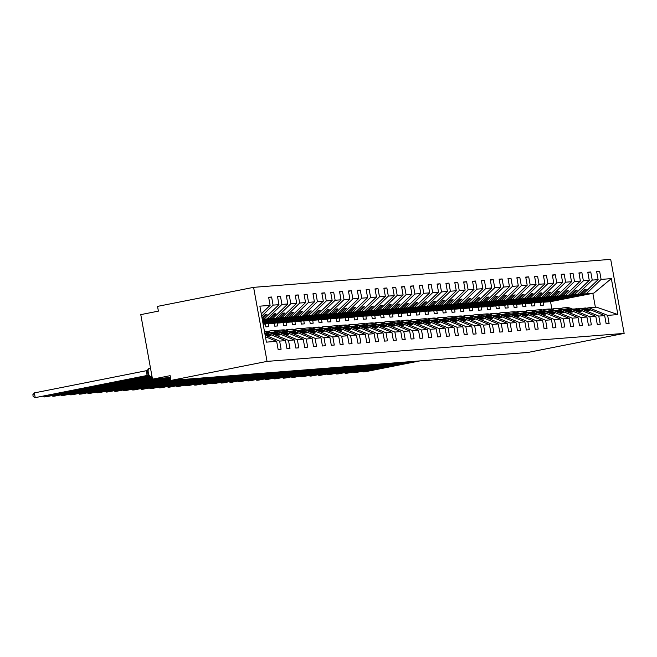 <?xml version="1.0" encoding="UTF-8"?>
<svg xmlns="http://www.w3.org/2000/svg" width="657" height="657" viewBox="0 0 657 657"><rect width="100%" height="100%" fill="white"/><g stroke="black" fill="none" stroke-linecap="round" stroke-linejoin="round"><path stroke-width="0.99" d="M253.602 287.347L157.532 306.384L158.394 311.131L140.77 314.621L152.498 379.163L170.13 375.673L170.992 380.419L528.088 352.423L624.15 333.395L610.698 259.359L253.602 287.347L267.054 361.391L624.15 333.395M268.697 297.588L271.612 297.013L273.09 305.127L261.683 316.165M265.428 336.754L276.646 341.336L266.405 342.141L259.868 306.162L270.109 305.357L268.631 297.243L271.612 297.013M270.109 305.357L261.272 313.906M170.45 377.447L152.498 379.163M262.324 319.68L269.255 318.546L262.365 319.918M277.566 296.89L280.482 296.315L281.952 304.429L267.202 318.711M273.09 305.127L278.97 304.667L277.5 296.545L280.482 296.315M278.97 304.667L264.221 318.949L262.258 319.335M262.513 320.698L278.125 317.857L262.554 320.936M286.427 296.2L289.343 295.617L290.821 303.739L276.063 318.013M281.952 304.429L287.84 303.969L286.362 295.855L289.343 295.617M287.84 303.969L273.09 318.251L262.447 320.361M262.693 321.725L284.933 317.323L263.194 321.873L290.821 316.863L305.571 302.581L304.092 294.467L307.074 294.229L308.552 302.343L293.794 316.625L295.855 316.469L272.055 321.183L299.682 316.165L314.432 301.883L312.962 293.769L315.943 293.531L317.413 301.653L302.663 315.935L304.717 315.771L280.925 320.485L308.552 315.467L323.301 301.193L321.823 293.071L324.804 292.841L326.283 300.955L311.525 315.237L313.586 315.073L289.786 319.787L317.413 314.777L332.163 300.495L330.693 292.381L333.674 292.143L335.144 300.257L320.394 314.539L322.447 314.383L298.656 319.097L326.283 314.079L341.032 299.797L339.554 291.683L342.535 291.453L344.013 299.567L329.256 313.849L331.317 313.685L307.517 318.399L335.144 313.389L349.894 299.107L348.424 290.985L351.405 290.755L352.875 298.869L338.125 313.151L340.178 312.987L316.387 317.701L344.005 312.691L358.763 298.409L357.285 290.295L360.266 290.057L361.744 298.179L346.986 312.453L349.048 312.297L325.248 317.011L352.875 311.993L367.624 297.711L366.154 289.597L369.127 289.367L370.605 297.481L355.856 311.763L357.909 311.599L334.117 316.313L361.736 311.303L376.494 297.021L375.016 288.908L377.997 288.669L379.475 296.783L364.717 311.065L366.778 310.909L342.979 315.623L370.605 310.605L385.355 296.323L383.885 288.209L386.858 287.971L388.336 296.093L373.587 310.375L375.64 310.211L351.848 314.925L379.467 309.907L394.225 295.625L392.746 287.511L395.728 287.281L397.206 295.395L382.448 309.677L384.509 309.513L360.709 314.227L388.336 309.217L403.086 294.936L401.616 286.822L404.589 286.583L406.067 294.697L391.317 308.979L393.371 308.823L369.579 313.537L397.198 308.519L411.955 294.237L410.477 286.123L413.458 285.894L414.937 294.007L400.179 308.289L402.24 308.125L378.44 312.839L406.067 307.821L420.817 293.548L419.347 285.425L422.32 285.195L423.798 293.309L409.048 307.591L411.101 307.427L387.31 312.141L414.928 307.131L429.686 292.85L428.208 284.736L431.189 284.497L432.659 292.62L417.909 306.893L419.971 306.737L396.171 311.451L423.798 306.433L438.548 292.151L437.077 284.038L440.05 283.808L441.529 291.922L426.779 306.203L428.832 306.039L405.032 310.753L432.659 305.743L447.417 291.462L445.939 283.339L448.92 283.11L450.39 291.223L435.64 305.505L437.702 305.349L413.902 310.063L441.529 305.045L456.278 290.764L454.808 282.65L457.781 282.411L459.259 290.534L444.51 304.815L446.563 304.651L422.763 309.365L450.39 304.347L465.148 290.065L463.67 281.952L466.651 281.722L468.121 289.836L453.371 304.117L455.424 303.953L431.633 308.667L459.259 303.657L474.009 289.376L472.539 281.262L475.512 281.024L476.99 289.137L462.241 303.419L464.294 303.263L442.268 307.837L468.121 302.959L482.879 288.678L481.4 280.564L484.381 280.334L485.852 288.448L471.102 302.729L473.155 302.565L451.137 307.139L476.99 302.261L491.74 287.988L490.27 279.866L493.243 279.636L494.721 287.75L479.971 302.031L482.024 301.867L459.999 306.441L485.852 301.571L500.609 287.29L499.131 279.176L502.112 278.938L503.582 287.052L488.833 301.333L490.886 301.177L468.868 305.751L494.721 300.873L509.471 286.592L508.001 278.478L510.974 278.248L512.452 286.362L497.694 300.643L499.755 300.479L477.729 305.053L503.582 300.183L518.34 285.902L516.862 277.78L519.843 277.55L521.313 285.664L506.563 299.945L508.617 299.781L486.599 304.363L512.452 299.485L527.201 285.204L525.731 277.09L528.704 276.852L530.183 284.974L515.425 299.247L517.486 299.091L495.46 303.665L521.313 298.787L536.071 284.506L534.593 276.392L537.574 276.162L539.044 284.276L524.294 298.557L526.347 298.393L504.33 302.967L530.183 298.097L544.932 283.816L543.462 275.702L546.435 275.464L547.913 283.578L533.156 297.859L535.217 297.703L513.191 302.277L539.044 297.399L553.802 283.118L552.323 275.004L555.305 274.766L556.775 282.888L542.025 297.169L544.078 297.005L522.06 301.579L547.913 296.701L562.663 282.42L561.193 274.306L564.166 274.076L565.644 282.19L550.886 296.471L552.948 296.307L530.922 300.881L556.775 296.011L571.533 281.73L570.054 273.616L573.035 273.378L574.505 281.492L559.756 295.773L561.809 295.617L539.791 300.192L565.644 295.313L580.394 281.032L578.924 272.918L581.897 272.688L583.375 280.802L568.617 295.083L570.678 294.919L548.652 299.493L574.505 294.615L589.263 280.342L587.785 272.22L590.766 271.99L592.236 280.104L577.487 294.385L579.54 294.221L557.522 298.804L583.375 293.925L598.125 279.644L596.646 271.53L599.627 271.292L601.106 279.414L586.348 293.687L593.871 293.104L611.347 278.609L617.884 314.58L596.425 307.148L588.902 307.739L607.643 315.385L617.884 314.58M295.289 295.502L298.212 294.927L299.682 303.041L284.933 317.323M290.821 303.739L296.701 303.271L295.231 295.157L298.212 294.927M296.701 303.271L281.952 317.553L262.636 321.38M262.882 322.751L293.794 316.625M304.158 294.804L307.074 294.229M262.816 322.406L290.821 316.863M263.071 323.778L302.663 315.935M313.019 294.114L315.943 293.531M263.005 323.433L299.682 316.165M308.552 315.467L265.362 324.024L265.88 326.874L268.861 326.636L268.343 323.794L311.525 315.237M321.889 293.416L324.804 292.841M317.413 314.777L274.232 323.334L274.749 326.176L277.722 325.946L277.205 323.096L320.394 314.539M330.75 292.726L333.674 292.143M326.283 314.079L283.093 322.636L283.61 325.486L286.592 325.248L286.074 322.398L329.256 313.849M339.62 292.028L342.535 291.453M335.144 313.389L291.963 321.938L292.48 324.788L295.453 324.558L294.936 321.708L338.125 313.151M348.481 291.33L351.405 290.755M344.005 312.691L300.824 321.248L301.341 324.09L304.322 323.86L303.805 321.01L346.986 312.453M357.351 290.64L360.266 290.057M352.875 311.993L309.685 320.55L310.211 323.4L313.184 323.162L312.666 320.32L355.856 311.763M366.212 289.942L369.127 289.367M361.736 311.303L318.555 319.852L319.072 322.702L322.053 322.472L321.536 319.622L364.717 311.065M375.081 289.244L377.997 288.669M370.605 310.605L327.416 319.162L327.933 322.004L330.914 321.774L330.397 318.924L373.587 310.375M383.943 288.554L386.858 287.971M379.467 309.907L336.285 318.464L336.803 321.314L339.784 321.076L339.267 318.234L382.448 309.677M392.812 287.856L395.728 287.281M388.336 309.217L345.147 317.766L345.664 320.616L348.645 320.386L348.128 317.536L391.317 308.979M401.673 287.166L404.589 286.583M397.198 308.519L354.016 317.076L354.534 319.926L357.515 319.688L356.997 316.838L400.179 308.289M410.543 286.468L413.458 285.894M406.067 307.821L362.878 316.378L363.395 319.228L366.376 318.998L365.859 316.148L409.048 307.591M419.404 285.77L422.32 285.195M414.928 307.131L371.747 315.688L372.264 318.53L375.246 318.3L374.728 315.45L417.909 306.893M428.274 285.081L431.189 284.497M423.798 306.433L380.608 314.99L381.126 317.84L384.107 317.602L383.589 314.76L426.779 306.203M437.135 284.382L440.05 283.808M432.659 305.743L389.478 314.292L389.995 317.142L392.976 316.912L392.459 314.062L435.64 305.505M446.004 283.684L448.92 283.11M441.529 305.045L398.339 313.603L398.856 316.444L401.838 316.214L401.32 313.364L444.51 304.815M454.866 282.995L457.781 282.411M450.39 304.347L407.209 312.904L407.726 315.754L410.707 315.516L410.19 312.675L453.371 304.117M463.735 282.296L466.651 281.722M459.259 303.657L416.07 312.206L416.587 315.056L419.568 314.826L419.051 311.976L462.241 303.419M472.597 281.598L475.512 281.024M468.121 302.959L424.939 311.517L425.457 314.366L428.438 314.128L427.921 311.278L471.102 302.729M481.466 280.909L484.381 280.334M476.99 302.261L433.801 310.818L434.318 313.668L437.299 313.43L436.782 310.589L479.971 302.031M490.327 280.211L493.243 279.636M485.852 301.571L442.67 310.129L443.188 312.97L446.169 312.74L445.651 309.89L488.833 301.333M499.197 279.521L502.112 278.938M494.721 300.873L451.531 309.431L452.049 312.28L455.03 312.042L454.513 309.192L497.694 300.643M508.058 278.823L510.974 278.248M503.582 300.183L460.401 308.733L460.918 311.582L463.899 311.352L463.382 308.503L506.563 299.945M516.928 278.125L519.843 277.55M512.452 299.485L469.262 308.043L469.78 310.884L472.761 310.654L472.243 307.805L515.425 299.247M525.789 277.435L528.704 276.852M521.313 298.787L478.132 307.345L478.649 310.194L481.622 309.956L481.105 307.115L524.294 298.557M534.658 276.737L537.574 276.162M530.183 298.097L486.993 306.647L487.51 309.496L490.492 309.266L489.974 306.417L533.156 297.859M543.52 276.039L546.435 275.464M539.044 297.399L495.863 305.957L496.38 308.806L499.353 308.568L498.835 305.719L542.025 297.169M552.389 275.349L555.305 274.766M547.913 296.701L504.724 305.259L505.241 308.108L508.222 307.87L507.705 305.029L550.886 296.471M561.25 274.651L564.166 274.076M556.775 296.011L513.593 304.569L514.111 307.41L517.084 307.18L516.566 304.331L559.756 295.773M570.12 273.961L573.035 273.378M565.644 295.313L522.455 303.871L522.972 306.72L525.953 306.482L525.436 303.633L568.617 295.083M578.981 273.263L581.897 272.688M574.505 294.615L531.324 303.173L531.841 306.022L534.814 305.792L534.297 302.943L577.487 294.385M587.851 272.565L590.766 271.99M276.646 341.336L278.125 349.45L281.097 349.22L279.627 341.098L285.516 340.638L266.775 332.992L264.771 333.148M265.141 335.193L279.627 341.098M285.516 340.638L286.986 348.752L289.967 348.522L288.489 340.408L294.377 339.948L275.636 332.302L272.162 332.738M267.366 333.23L269.756 332.762L288.489 340.408M294.377 339.948L295.855 348.062L298.828 347.824L297.358 339.71L303.247 339.25L284.506 331.604L281.024 332.048M276.227 332.541L278.617 332.064L297.358 339.71M303.247 339.25L304.717 347.364L307.698 347.134L306.219 339.012L312.108 338.552L293.367 330.906L289.893 331.35M285.097 331.842L287.487 331.366L306.219 339.012M312.108 338.552L313.586 346.666L316.559 346.436L315.089 338.322L320.977 337.862L302.236 330.216L298.754 330.66M293.958 331.144L296.348 330.676L315.089 338.322M320.977 337.862L322.447 345.976L325.429 345.738L323.95 337.624L329.839 337.164L311.098 329.518L307.624 329.962M302.828 330.455L305.218 329.978L323.95 337.624M329.839 337.164L331.317 345.278L334.29 345.048L332.82 336.934L338.7 336.466L319.967 328.82L316.485 329.264M311.689 329.757L314.079 329.288L332.82 336.934M338.7 336.466L340.178 344.588L343.159 344.35L341.681 336.236L347.569 335.776L328.829 328.13L325.355 328.574M320.559 329.067L322.948 328.59L341.681 336.236M347.569 335.776L349.048 343.89L352.021 343.66L350.551 335.538L356.431 335.078L337.698 327.432L334.216 327.876M329.42 328.369L331.81 327.892L350.551 335.538M356.431 335.078L357.909 343.192L360.89 342.962L359.412 334.848L365.3 334.38L346.559 326.734L343.085 327.178M338.281 327.671L340.679 327.202L359.412 334.848M365.3 334.38L366.778 342.502L369.751 342.264L368.281 334.15L374.162 333.69L355.429 326.044L351.947 326.488M347.151 326.981L349.54 326.504L368.281 334.15M374.162 333.69L375.64 341.804L378.621 341.574L377.143 333.452L383.031 332.992L364.29 325.346L360.816 325.79M356.012 326.283L358.41 325.806L377.143 333.452M383.031 332.992L384.509 341.106L387.482 340.876L386.012 332.762L391.892 332.302L373.16 324.657L369.677 325.1M364.881 325.585L367.271 325.116L386.012 332.762M391.892 332.302L393.371 340.416L396.352 340.178L394.873 332.064L400.762 331.604L382.021 323.958L378.547 324.402M373.743 324.895L376.141 324.418L394.873 332.064M400.762 331.604L402.232 339.718L405.213 339.488L403.743 331.374L409.623 330.906L390.89 323.26L387.408 323.704M382.612 324.197L385.002 323.729L403.743 331.374M409.623 330.906L411.101 339.028L414.082 338.79L412.604 330.676L418.493 330.216L399.752 322.571L396.278 323.014M391.473 323.507L393.863 323.03L412.604 330.676M418.493 330.216L419.963 338.33L422.944 338.092L421.474 329.978L427.354 329.518L408.621 321.873L405.139 322.316M400.343 322.809L402.733 322.332L421.474 329.978M427.354 329.518L428.832 337.632L431.813 337.402L430.335 329.288L436.223 328.82L417.482 321.174L414.009 321.618M409.204 322.111L411.594 321.643L430.335 329.288M436.223 328.82L437.693 336.942L440.675 336.704L439.204 328.59L445.085 328.13L426.352 320.485L422.87 320.928M418.074 321.421L420.464 320.945L439.204 328.59M445.085 328.13L446.563 336.244L449.544 336.014L448.066 327.892L453.954 327.432L435.213 319.787L431.739 320.23M426.935 320.723L429.325 320.246L448.066 327.892M453.954 327.432L455.424 335.546L458.405 335.316L456.935 327.202L462.815 326.743L444.083 319.097L440.601 319.54M435.805 320.025L438.194 319.557L456.935 327.202M462.815 326.743L464.294 334.856L467.275 334.618L465.797 326.504L471.685 326.044L452.944 318.399L449.47 318.842M444.666 319.335L447.056 318.859L465.797 326.504M471.685 326.044L473.155 334.158L476.136 333.928L474.666 325.806L480.546 325.346L461.814 317.701L458.331 318.144M453.535 318.637L455.925 318.16L474.666 325.806M480.546 325.346L482.024 333.469L485.006 333.23L483.527 325.116L489.416 324.657L470.675 317.011L467.193 317.454M462.397 317.947L464.786 317.471L483.527 325.116M489.416 324.657L490.886 332.771L493.867 332.532L492.389 324.418L498.277 323.958L479.544 316.313L476.062 316.756M471.266 317.249L473.656 316.773L492.389 324.418M498.277 323.958L499.755 332.072L502.736 331.842L501.258 323.729L507.147 323.26L488.406 315.615L484.923 316.058M480.127 316.551L482.517 316.083L501.258 323.729M507.147 323.26L508.617 331.383L511.598 331.144L510.119 323.03L516.008 322.571L497.275 314.925L493.793 315.368M488.997 315.861L491.387 315.385L510.119 323.03M516.008 322.571L517.486 330.685L520.467 330.455L518.989 322.332L524.877 321.873L506.136 314.227L502.654 314.67M497.858 315.163L500.248 314.687L518.989 322.332M524.877 321.873L526.347 329.986L529.328 329.757L527.85 321.643L533.739 321.183L515.006 313.537L511.524 313.972M506.728 314.465L509.118 313.997L527.85 321.643M533.739 321.183L535.217 329.297L538.198 329.058L536.72 320.945L542.608 320.485L523.867 312.839L520.385 313.282M515.589 313.775L517.979 313.299L536.72 320.945M542.608 320.485L544.078 328.599L547.059 328.369L545.581 320.246L551.469 319.787L532.737 312.141L529.255 312.584M524.458 313.077L526.848 312.601L545.581 320.246M551.469 319.787L552.948 327.9L555.929 327.671L554.451 319.557L560.339 319.097L541.598 311.451L538.116 311.894M533.32 312.379L535.71 311.911L554.451 319.557M560.339 319.097L561.809 327.211L564.79 326.972L563.312 318.859L569.2 318.399L550.467 310.753L546.985 311.196M542.189 311.689L544.579 311.213L563.312 318.859M569.2 318.399L570.678 326.513L573.651 326.283L572.181 318.169L578.07 317.701L559.329 310.055L555.847 310.498M551.051 310.991L553.44 310.523L572.181 318.169M578.07 317.701L579.54 325.823L582.521 325.585L581.043 317.471L586.931 317.011L568.198 309.365L564.716 309.808M559.92 310.301L562.31 309.825L581.043 317.471M586.931 317.011L588.409 325.125L591.382 324.895L589.912 316.773L595.8 316.313L577.06 308.667L573.577 309.11M568.781 309.603L571.171 309.127L589.912 316.773M595.8 316.313L597.27 324.427L600.252 324.197L598.773 316.083L604.662 315.615L606.14 323.737L609.113 323.499L607.643 315.385M577.651 308.905L580.041 308.437L598.773 316.083M583.375 293.925L540.185 302.483L540.703 305.324L543.684 305.094L543.167 302.245L586.348 293.687M596.712 271.875L599.627 271.292M588.902 307.739L586.512 308.215M299.682 303.041L305.571 302.581M308.552 302.343L314.432 301.883M317.413 301.653L323.301 301.193M326.283 300.955L332.163 300.495M335.144 300.257L341.032 299.797M344.013 299.567L349.894 299.107M352.875 298.869L358.763 298.409M361.744 298.179L367.624 297.711M370.605 297.481L376.494 297.021M379.475 296.783L385.355 296.323M388.336 296.093L394.225 295.625M397.206 295.395L403.086 294.936M406.067 294.697L411.955 294.237M414.937 294.007L420.817 293.548M423.798 293.309L429.686 292.85M432.659 292.62L438.548 292.151M441.529 291.922L447.417 291.462M450.39 291.223L456.278 290.764M459.259 290.534L465.148 290.065M468.121 289.836L474.009 289.376M476.99 289.137L482.879 288.678M485.852 288.448L491.74 287.988M494.721 287.75L500.609 287.29M503.582 287.052L509.471 286.592M512.452 286.362L518.34 285.902M521.313 285.664L527.201 285.204M530.183 284.974L536.071 284.506M539.044 284.276L544.932 283.816M547.913 283.578L553.802 283.118M556.775 282.888L562.663 282.42M565.644 282.19L571.533 281.73M574.505 281.492L580.394 281.032M583.375 280.802L589.263 280.342M592.236 280.104L598.125 279.644M601.106 279.414L611.347 278.609M262.217 319.105L264.221 318.949M264.943 334.109L269.107 335.809L270.881 335.67L264.779 333.181M262.209 319.064L267.021 314.407L265.247 314.547L261.971 317.717M262.406 320.123L273.09 318.251M269.756 332.762L271.809 332.598L277.977 335.111L279.751 334.971L273.583 332.458M271.029 318.415L275.883 313.709L274.109 313.849L269.255 318.546M262.586 321.142L281.952 317.553M278.617 332.064L280.679 331.9L286.838 334.421L288.612 334.282L282.444 331.769M279.898 317.717L284.752 313.019L282.978 313.159L278.125 317.857M287.487 331.366L289.54 331.21L295.707 333.723L297.481 333.584L291.314 331.071M288.76 317.019L293.613 312.321L291.839 312.461L286.986 317.159M296.348 330.676L298.409 330.512L304.569 333.033L306.343 332.894L300.175 330.372M297.629 316.329L302.483 311.632L300.709 311.763L295.855 316.469M265.362 324.024L263.145 324.197M305.218 329.978L307.271 329.822L313.438 332.335L315.212 332.196L309.045 329.683M306.49 315.631L311.344 310.933L309.57 311.073L304.717 315.771M274.232 323.334L268.343 323.794M314.079 329.288L316.14 329.124L322.3 331.637L324.073 331.498L317.906 328.985M315.36 314.933L320.214 310.235L318.44 310.375L313.586 315.073M283.093 322.636L277.205 323.096M322.948 328.59L325.001 328.426L331.169 330.947L332.943 330.808L326.775 328.286M324.221 314.243L329.075 309.546L327.301 309.685L322.447 314.383M291.963 321.938L286.074 322.398M331.81 327.892L333.871 327.736L340.03 330.249L341.804 330.11L335.637 327.597M333.091 313.545L337.944 308.847L336.17 308.987L331.317 313.685M300.824 321.248L294.936 321.708M340.679 327.202L342.732 327.038L348.9 329.551L350.674 329.412L344.506 326.899M341.952 312.855L346.806 308.149L345.032 308.289L340.178 312.987M309.685 320.55L303.805 321.01M349.54 326.504L351.594 326.34L357.761 328.861L359.535 328.722L353.367 326.2M350.822 312.157L355.675 307.46L353.901 307.599L349.048 312.297M318.555 319.852L312.666 320.32M358.41 325.806L360.463 325.65L366.631 328.163L368.405 328.024L362.237 325.511M359.683 311.459L364.536 306.762L362.763 306.901L357.909 311.599M327.416 319.162L321.536 319.622M367.271 325.116L369.324 324.952L375.492 327.465L377.266 327.334L371.098 324.813M368.552 310.769L373.406 306.072L371.632 306.203L366.778 310.909M336.285 318.464L330.397 318.924M376.141 324.418L378.194 324.262L384.361 326.775L386.135 326.636L379.968 324.123M377.414 310.071L382.267 305.374L380.493 305.513L375.64 310.211M345.147 317.766L339.267 318.234M385.002 323.729L387.055 323.564L393.223 326.077L394.997 325.938L388.829 323.425M386.275 309.373L391.137 304.676L389.363 304.815L384.509 309.513M354.016 317.076L348.128 317.536M393.863 323.03L395.925 322.866L402.092 325.387L403.858 325.248L397.699 322.727M395.144 308.683L399.998 303.986L398.224 304.125L393.371 308.823M362.878 316.378L356.997 316.838M402.733 322.332L404.786 322.176L410.954 324.689L412.727 324.55L406.56 322.037M404.006 307.985L408.859 303.288L407.094 303.427L402.24 308.125M371.747 315.688L365.859 316.148M411.594 321.643L413.655 321.478L419.823 323.991L421.589 323.852L415.429 321.339M412.875 307.287L417.729 302.59L415.955 302.729L411.101 307.427M380.608 314.99L374.728 315.45M420.464 320.945L422.517 320.78L428.684 323.301L430.458 323.162L424.291 320.641M421.737 306.597L426.59 301.9L424.824 302.039L419.971 306.737M389.478 314.292L383.589 314.76M429.325 320.246L431.386 320.09L437.554 322.603L439.319 322.464L433.16 319.951M430.606 305.899L435.46 301.202L433.686 301.341L428.832 306.039M398.339 313.603L392.459 314.062M438.194 319.557L440.247 319.392L446.415 321.905L448.189 321.766L442.021 319.253M439.467 305.209L444.321 300.504L442.555 300.643L437.702 305.349M407.209 312.904L401.32 313.364M447.056 318.859L449.117 318.694L455.285 321.216L457.05 321.076L450.891 318.563M448.337 304.511L453.19 299.814L451.416 299.953L446.563 304.651M416.07 312.206L410.19 312.675M455.925 318.16L457.978 318.004L464.146 320.517L465.92 320.378L459.752 317.865M457.198 303.813L462.052 299.116L460.286 299.255L455.424 303.953M424.939 311.517L419.051 311.976M464.786 317.471L466.848 317.306L473.015 319.828L474.781 319.688L468.622 317.167M466.068 303.123L470.921 298.426L469.147 298.565L464.294 303.263M433.801 310.818L427.921 311.278M473.656 316.773L475.709 316.617L481.877 319.13L483.651 318.99L477.483 316.477M474.929 302.425L479.782 297.728L478.009 297.867L473.155 302.565M442.67 310.129L436.782 310.589M482.517 316.083L484.579 315.918L490.738 318.431L492.512 318.292L486.352 315.779M483.798 301.727L488.652 297.03L486.878 297.169L482.024 301.867M451.531 309.431L445.651 309.89M491.387 315.385L493.44 315.22L499.607 317.742L501.381 317.602L495.214 315.081M492.66 301.037L497.513 296.34L495.739 296.479L490.886 301.177M460.401 308.733L454.513 309.192M500.248 314.687L502.309 314.531L508.469 317.044L510.243 316.904L504.083 314.391M501.529 300.339L506.383 295.642L504.609 295.781L499.755 300.479M469.262 308.043L463.382 308.503M509.118 313.997L511.171 313.832L517.338 316.346L519.112 316.206L512.945 313.693M510.39 299.649L515.244 294.944L513.47 295.083L508.617 299.781M478.132 307.345L472.243 307.805M517.979 313.299L520.04 313.134L526.2 315.656L527.973 315.516L521.814 313.003M519.26 298.951L524.114 294.254L522.34 294.393L517.486 299.091M486.993 306.647L481.105 307.115M526.848 312.601L528.901 312.445L535.069 314.958L536.843 314.818L530.675 312.305M528.121 298.253L532.975 293.556L531.201 293.695L526.347 298.393M495.863 305.957L489.974 306.417M535.71 311.911L537.771 311.747L543.93 314.26L545.704 314.128L539.545 311.607M536.991 297.564L541.844 292.866L540.07 292.997L535.217 297.703M504.724 305.259L498.835 305.719M544.579 311.213L546.632 311.057L552.8 313.57L554.574 313.43L548.406 310.917M545.852 296.865L550.706 292.168L548.932 292.308L544.078 297.005M513.593 304.569L507.705 305.029M553.44 310.523L555.502 310.359L561.661 312.872L563.435 312.732L557.276 310.219M554.722 296.167L559.575 291.47L557.801 291.609L552.948 296.307M522.455 303.871L516.566 304.331M562.31 309.825L564.363 309.661L570.531 312.182L572.304 312.042L566.137 309.521M563.583 295.478L568.436 290.78L566.663 290.92L561.809 295.617M531.324 303.173L525.436 303.633M571.171 309.127L573.233 308.971L579.392 311.484L581.166 311.344L575.006 308.831M572.452 294.779L577.306 290.082L575.532 290.222L570.678 294.919M540.185 302.483L534.297 302.943M580.041 308.437L582.094 308.273L588.261 310.786L590.035 310.646L583.868 308.133L585.929 307.969L604.662 315.615M582.447 308.412L583.868 308.133M581.314 294.081L586.167 289.384L584.393 289.523L579.54 294.221M551.905 309.176L550.541 301.67L543.167 302.245M550.541 301.67L593.871 293.104M267.054 361.391L170.992 380.419M595.382 307.23L592.844 293.285M584.122 289.794L586.167 289.384M575.253 290.484L577.306 290.082M566.391 291.182L568.436 290.78M557.522 291.88L559.575 291.47M548.661 292.57L550.706 292.168M539.791 293.268L541.844 292.866M530.93 293.966L532.975 293.556M522.06 294.656L524.114 294.254M513.199 295.354L515.244 294.944M504.33 296.044L506.383 295.642M495.468 296.742L497.513 296.34M486.599 297.44L488.652 297.03M477.738 298.13L479.782 297.728M468.868 298.828L470.921 298.426M460.007 299.526L462.052 299.116M451.137 300.216L453.19 299.814M442.276 300.914L444.321 300.504M433.406 301.612L435.46 301.202M424.545 302.302L426.59 301.9M415.684 303L417.729 302.59M406.814 303.69L408.859 303.288M397.953 304.388L399.998 303.986M389.084 305.086L391.137 304.676M380.222 305.776L382.267 305.374M371.353 306.474L373.406 306.072M362.492 307.172L364.536 306.762M353.622 307.862L355.675 307.46M344.761 308.56L346.806 308.149M335.891 309.25L337.944 308.847M327.03 309.948L329.075 309.546M318.16 310.646L320.214 310.235M309.299 311.336L311.344 310.933M300.43 312.034L302.483 311.632M291.568 312.732L293.613 312.321M282.699 313.422L284.752 313.019M273.838 314.12L275.883 313.709M264.968 314.818L267.021 314.407M363.083 371.106L363.231 371.928L418.189 361.038M362.015 371.32L363.231 371.928L365.005 371.788L419.963 360.898M560.495 308.585A11.974 11.128 85.5 0 1 563.542 307.87A11.974 11.128 85.5 0 1 569.118 308.987L569.898 309.381M563.542 307.87L566.244 307.665A11.974 11.128 85.5 0 1 571.812 308.774L572.337 309.036M354.213 371.805L354.361 372.626L409.327 361.736M353.154 372.018L354.361 372.626L356.135 372.486L411.101 361.596M551.634 309.283A11.974 11.128 85.5 0 1 554.68 308.568A11.974 11.128 85.5 0 1 560.257 309.685L561.037 310.079M554.68 308.568L557.374 308.355A11.974 11.128 85.5 0 1 562.95 309.472L563.468 309.734M345.352 372.503L345.5 373.316L400.458 362.434M344.284 372.708L345.5 373.316L347.274 373.176L402.232 362.294M542.764 309.973A11.974 11.128 85.5 0 1 545.811 309.266A11.974 11.128 85.5 0 1 551.387 310.375L552.167 310.769M545.811 309.266L548.513 309.053A11.974 11.128 85.5 0 1 554.081 310.161L554.607 310.424M336.483 373.192L336.63 374.014L391.597 363.124M335.423 373.406L336.63 374.014L338.404 373.874L393.371 362.984M533.903 310.671A11.974 11.128 85.5 0 1 536.95 309.956A11.974 11.128 85.5 0 1 542.526 311.073L543.306 311.467M536.95 309.956L539.643 309.751A11.974 11.128 85.5 0 1 545.22 310.86L545.737 311.122M327.621 373.89L327.769 374.712L382.727 363.822M326.554 374.104L327.769 374.712L329.543 374.572L384.501 363.682M525.033 311.369A11.974 11.128 85.5 0 1 528.08 310.654A11.974 11.128 85.5 0 1 533.656 311.763L534.437 312.165M528.08 310.654L530.782 310.441A11.974 11.128 85.5 0 1 536.35 311.558L536.876 311.82M318.752 374.58L318.9 375.402L373.866 364.512M317.692 374.794L318.9 375.402L320.673 375.262L375.64 364.38M516.172 312.059A11.974 11.128 85.5 0 1 519.219 311.352A11.974 11.128 85.5 0 1 524.795 312.461L525.575 312.855M519.219 311.352L521.913 311.139A11.974 11.128 85.5 0 1 527.489 312.247L528.006 312.51M309.89 375.278L310.038 376.1L364.996 365.21M308.823 375.492L310.038 376.1L311.812 375.96L366.77 365.07M507.303 312.757A11.974 11.128 85.5 0 1 510.349 312.042A11.974 11.128 85.5 0 1 515.926 313.159L516.706 313.553M510.349 312.042L513.051 311.837A11.974 11.128 85.5 0 1 518.619 312.946L519.145 313.208M301.021 375.976L301.169 376.798L356.135 365.908M299.962 376.182L301.169 376.798L302.943 376.658L357.909 365.768M498.441 313.455A11.974 11.128 85.5 0 1 501.488 312.74A11.974 11.128 85.5 0 1 507.064 313.849L507.845 314.243M501.488 312.74L504.182 312.527A11.974 11.128 85.5 0 1 509.758 313.644L510.275 313.906M292.16 376.666L292.308 377.488L347.266 366.598M291.092 376.88L292.308 377.488L294.081 377.348L349.039 366.458M489.572 314.145A11.974 11.128 85.5 0 1 492.619 313.43A11.974 11.128 85.5 0 1 498.195 314.547L498.975 314.941M492.619 313.43L495.321 313.225A11.974 11.128 85.5 0 1 500.889 314.333L501.414 314.596M283.29 377.364L283.438 378.186L338.404 367.296M282.231 377.578L283.438 378.186L285.212 378.046L340.178 367.156M480.71 314.843A11.974 11.128 85.5 0 1 483.757 314.128A11.974 11.128 85.5 0 1 489.334 315.245L490.114 315.639M483.757 314.128L486.451 313.915A11.974 11.128 85.5 0 1 492.027 315.032L492.545 315.294M274.429 378.062L274.577 378.875L329.535 367.994M273.361 378.268L274.577 378.875L276.351 378.736L331.309 367.854M471.841 315.541A11.974 11.128 85.5 0 1 474.896 314.826A11.974 11.128 85.5 0 1 480.464 315.935L481.244 316.329M474.896 314.826L477.59 314.613A11.974 11.128 85.5 0 1 483.158 315.73L483.683 315.992M265.559 378.752L265.707 379.574L320.673 368.684M264.5 378.966L265.707 379.574L267.481 379.434L322.447 368.544M462.98 316.231A11.974 11.128 85.5 0 1 466.027 315.516A11.974 11.128 85.5 0 1 471.603 316.633L472.383 317.027M466.027 315.516L468.72 315.311A11.974 11.128 85.5 0 1 474.297 316.419L474.814 316.682M256.698 379.45L256.846 380.272L311.804 369.382M255.63 379.664L256.846 380.272L258.62 380.132L313.578 369.242M454.11 316.929A11.974 11.128 85.5 0 1 457.165 316.214A11.974 11.128 85.5 0 1 462.733 317.331L463.514 317.725M457.165 316.214L459.859 316.001A11.974 11.128 85.5 0 1 465.427 317.117L465.953 317.38M247.829 380.148L247.976 380.961L302.943 370.072M246.769 380.354L247.976 380.961L249.75 380.822L304.717 369.94M445.249 317.618A11.974 11.128 85.5 0 1 448.296 316.912A11.974 11.128 85.5 0 1 453.872 318.021L454.652 318.415M448.296 316.912L450.989 316.699A11.974 11.128 85.5 0 1 456.566 317.807L457.083 318.07M238.967 380.838L239.115 381.66L294.073 370.77M237.9 381.052L239.115 381.66L240.889 381.52L295.847 370.63M436.379 318.317A11.974 11.128 85.5 0 1 439.434 317.602A11.974 11.128 85.5 0 1 445.003 318.719L445.783 319.113M439.434 317.602L442.128 317.397A11.974 11.128 85.5 0 1 447.696 318.505L448.222 318.768M230.098 381.536L230.246 382.358L285.212 371.468M229.038 381.742L230.246 382.358L232.02 382.218L286.986 371.328M427.518 319.015A11.974 11.128 85.5 0 1 430.565 318.3A11.974 11.128 85.5 0 1 436.141 319.409L436.921 319.803M430.565 318.3L433.259 318.087A11.974 11.128 85.5 0 1 438.835 319.203L439.352 319.466M221.237 382.226L221.384 383.047L276.342 372.158M220.169 382.44L221.384 383.047L223.158 382.908L278.116 372.018M418.649 319.704A11.974 11.128 85.5 0 1 421.704 318.998A11.974 11.128 85.5 0 1 427.272 320.107L428.052 320.501M421.704 318.998L424.397 318.785A11.974 11.128 85.5 0 1 429.965 319.893L430.491 320.156M212.367 382.924L212.515 383.745L267.481 372.856M211.308 383.138L212.515 383.745L214.289 383.606L269.255 372.716M409.787 320.402A11.974 11.128 85.5 0 1 412.834 319.688A11.974 11.128 85.5 0 1 418.41 320.805L419.191 321.199M412.834 319.688L415.528 319.474A11.974 11.128 85.5 0 1 421.104 320.591L421.622 320.854M203.506 383.622L203.654 384.435L258.612 373.554M202.438 383.828L205.427 384.304L260.386 373.414M400.918 321.101A11.974 11.128 85.5 0 1 403.973 320.386A11.974 11.128 85.5 0 1 409.541 321.495L410.321 321.889M403.973 320.386L406.667 320.173A11.974 11.128 85.5 0 1 412.235 321.289L412.76 321.552M194.636 384.312L194.784 385.133L249.75 374.244M193.577 384.526L194.784 385.133L196.558 384.994L251.524 374.104M392.057 321.79A11.974 11.128 85.5 0 1 395.103 321.076A11.974 11.128 85.5 0 1 400.68 322.193L401.46 322.587M395.103 321.076L397.797 320.871A11.974 11.128 85.5 0 1 403.373 321.979L403.891 322.242M185.775 385.01L185.923 385.831L240.881 374.942M184.707 385.224L185.923 385.831L187.697 385.692L242.655 374.802M383.187 322.488A11.974 11.128 85.5 0 1 386.242 321.774A11.974 11.128 85.5 0 1 391.81 322.891L392.59 323.285M386.242 321.774L388.936 321.56A11.974 11.128 85.5 0 1 394.504 322.677L395.029 322.94M176.905 385.708L177.061 386.521L232.02 375.64M175.846 385.914L177.061 386.521L178.827 386.382L233.793 375.5M374.326 323.178A11.974 11.128 85.5 0 1 377.373 322.472A11.974 11.128 85.5 0 1 382.949 323.581L383.729 323.975M377.373 322.472L380.066 322.258A11.974 11.128 85.5 0 1 385.643 323.367L386.16 323.63M168.044 386.398L168.192 387.219L223.15 376.33M166.977 386.612L168.192 387.219L169.966 387.08L224.924 376.19M365.456 323.876A11.974 11.128 85.5 0 1 368.511 323.162A11.974 11.128 85.5 0 1 374.079 324.279L374.86 324.673M368.511 323.162L371.205 322.957A11.974 11.128 85.5 0 1 376.773 324.065L377.299 324.328M159.175 387.096L159.331 387.917L214.289 377.028M158.115 387.302L159.331 387.917L161.096 387.778L216.063 376.888M356.595 324.574A11.974 11.128 85.5 0 1 359.642 323.86A11.974 11.128 85.5 0 1 365.218 324.969L365.998 325.363M359.642 323.86L362.336 323.646A11.974 11.128 85.5 0 1 367.912 324.763L368.429 325.026M150.313 387.786L150.461 388.607L205.419 377.718M149.246 388L150.461 388.607L152.235 388.468L207.193 377.586M347.725 325.264A11.974 11.128 85.5 0 1 350.781 324.558A11.974 11.128 85.5 0 1 356.349 325.667L357.137 326.061M350.781 324.558L353.474 324.344A11.974 11.128 85.5 0 1 359.042 325.453L359.568 325.716M141.444 388.484L141.6 389.305L196.558 378.416M140.384 388.698L141.6 389.305L143.366 389.166L198.332 378.276M338.864 325.962A11.974 11.128 85.5 0 1 341.911 325.248A11.974 11.128 85.5 0 1 347.487 326.365L348.267 326.759M341.911 325.248L344.605 325.034A11.974 11.128 85.5 0 1 350.181 326.151L350.698 326.414M132.583 389.182L132.73 390.003L187.688 379.114M131.515 389.387L132.73 390.003L134.504 389.864L189.462 378.974M330.003 326.66A11.974 11.128 85.5 0 1 333.05 325.946A11.974 11.128 85.5 0 1 338.618 327.055L339.406 327.449M333.05 325.946L335.743 325.732A11.974 11.128 85.5 0 1 341.312 326.849L341.837 327.112M123.713 389.872L123.869 390.693L178.827 379.803M122.654 390.086L123.869 390.693L125.635 390.554L180.601 379.664M321.133 327.35A11.974 11.128 85.5 0 1 324.18 326.636A11.974 11.128 85.5 0 1 329.757 327.753L330.537 328.147M324.18 326.636L326.874 326.43A11.974 11.128 85.5 0 1 332.45 327.539L332.968 327.802M114.852 390.57L115 391.391L170.968 380.304M113.784 390.784L115 391.391L116.774 391.252L171.732 380.362M312.272 328.048A11.974 11.128 85.5 0 1 315.319 327.334A11.974 11.128 85.5 0 1 320.887 328.451L321.675 328.845M315.319 327.334L318.013 327.12A11.974 11.128 85.5 0 1 323.589 328.237L324.106 328.5M105.982 391.268L106.138 392.081L170.779 379.278M104.923 391.473L106.138 392.081L107.912 391.942L170.82 379.483M303.403 328.738A11.974 11.128 85.5 0 1 306.449 328.032A11.974 11.128 85.5 0 1 312.026 329.141L312.806 329.535M306.449 328.032L309.143 327.818A11.974 11.128 85.5 0 1 314.719 328.935L315.237 329.19M97.121 391.958L97.269 392.779L170.598 378.251M96.053 392.172L97.269 392.779L99.043 392.64L170.631 378.457M294.541 329.436A11.974 11.128 85.5 0 1 297.588 328.722A11.974 11.128 85.5 0 1 303.156 329.839L303.945 330.233M297.588 328.722L300.282 328.516A11.974 11.128 85.5 0 1 305.858 329.625L306.376 329.888M88.252 392.656L88.408 393.477L168.594 377.586M87.192 392.87L88.408 393.477L90.181 393.338L170.368 377.447M285.672 330.134A11.974 11.128 85.5 0 1 288.719 329.42A11.974 11.128 85.5 0 1 294.295 330.537L295.075 330.931M288.719 329.42L291.412 329.206A11.974 11.128 85.5 0 1 296.989 330.323L297.506 330.586M79.39 393.354L79.538 394.167L157.089 378.81M78.323 393.559L79.538 394.167L81.312 394.028L158.854 378.67M276.811 330.824A11.974 11.128 85.5 0 1 279.857 330.118A11.974 11.128 85.5 0 1 285.425 331.227L286.214 331.621M279.857 330.118L282.551 329.904A11.974 11.128 85.5 0 1 288.127 331.013L288.645 331.276M70.529 394.044L70.677 394.865L152.408 378.67M69.461 394.257L70.677 394.865L72.451 394.726L152.449 378.875M267.941 331.522A11.974 11.128 85.5 0 1 270.988 330.808A11.974 11.128 85.5 0 1 276.564 331.925L277.344 332.319M270.988 330.808L273.682 330.602A11.974 11.128 85.5 0 1 279.258 331.711L279.775 331.974M61.659 394.742L61.807 395.563L152.227 377.644M60.592 394.947L61.807 395.563L63.581 395.424L152.26 377.849M264.492 331.588A11.974 11.128 85.5 0 1 267.695 332.614L268.483 333.009M264.442 331.325L264.82 331.292A11.974 11.128 85.5 0 1 270.397 332.409L270.914 332.672M52.798 395.432L52.946 396.253L152.038 376.625M51.731 395.645L52.946 396.253L54.72 396.114L152.079 376.831M43.929 396.13L44.076 396.951L149.164 376.132M42.861 396.343L44.076 396.951L45.85 396.812L149.361 376.305M148.392 369.185L147.57 371.033L147.71 372.839L148.219 374.597L149.681 376.28M34.353 392.902L35.215 397.641L33.195 396.631L32.85 394.734L34.353 392.902L146.339 370.712L148.08 369.727M148.112 375.492L35.215 397.641L147.119 375.476L146.256 370.729M147.184 370.334L149.016 368.503L150.51 368.207L149.082 368.495A4.156 1.519 78.8 0 0 149.016 368.503A4.156 1.519 78.8 0 0 148.301 372.691A4.156 1.519 78.8 0 0 150.568 376.658A0.969 0.895 85.5 0 1 150.469 376.666L147.702 375.434A2.127 1.971 -94.5 0 1 147.841 375.426L147.119 375.476M147.71 372.839L147.603 372.108M149.155 375.656L147.201 375.459M571.812 308.774L569.118 308.987M562.95 309.472L560.257 309.685M554.081 310.161L551.387 310.375M545.22 310.86L542.526 311.073M536.35 311.558L533.656 311.763M527.489 312.247L524.795 312.461M518.619 312.946L515.926 313.159M509.758 313.644L507.064 313.849M500.889 314.333L498.195 314.547M492.027 315.032L489.334 315.245M483.158 315.73L480.464 315.935M474.297 316.419L471.603 316.633M465.427 317.117L462.733 317.331M456.566 317.807L453.872 318.021M447.696 318.505L445.003 318.719M438.835 319.203L436.141 319.409M429.965 319.893L427.272 320.107M421.104 320.591L418.41 320.805M412.235 321.289L409.541 321.495M403.373 321.979L400.68 322.193M394.504 322.677L391.81 322.891M385.643 323.367L382.949 323.581M376.773 324.065L374.079 324.279M367.912 324.763L365.218 324.969M359.042 325.453L356.349 325.667M350.181 326.151L347.487 326.365M341.312 326.849L338.618 327.055M332.45 327.539L329.757 327.753M323.589 328.237L320.887 328.451M314.719 328.935L312.026 329.141M305.858 329.625L303.156 329.839M296.989 330.323L294.295 330.537M288.127 331.013L285.425 331.227M279.258 331.711L276.564 331.925M270.397 332.409L267.695 332.614M150.584 376.65A0.969 0.895 -94.5 0 0 150.781 376.642L151.997 376.395L150.781 376.642A4.156 1.519 78.8 0 0 150.847 376.633A4.156 1.519 78.8 0 0 150.913 376.617M147.102 375.434L148.219 374.597M146.256 370.77L147.57 371.033M150.469 376.666L151.997 376.404"/></g></svg>
